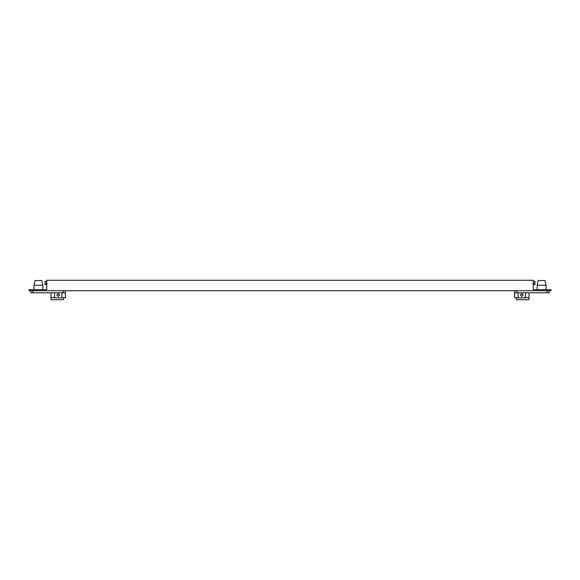 <?xml version="1.0" encoding="UTF-8"?>
<svg xmlns="http://www.w3.org/2000/svg" width="580" height="580" viewBox="0 0 580 580"><rect width="100%" height="100%" fill="white"/><g stroke="black" fill="none" stroke-linecap="round" stroke-linejoin="round"><path stroke-width="0.87" d="M514.728 290.732L514.728 292.82L549.18 292.82L549.18 290.732M525.422 292.82L525.422 297.881L518.114 297.881L518.114 292.82M523.174 295.06L521.768 296.474L520.361 295.06L521.768 293.654L523.174 295.06M546.041 285.251L537.167 285.251L538.211 280.553L544.997 280.553L546.041 285.251L546.041 289.688M514.728 292.82L514.598 295.046M514.46 293.654L514.46 297.62L518.114 297.62M529.076 292.82L529.047 293.799M529.054 296.373L528.924 299.708L516.294 299.708L516.294 297.62M525.422 297.62L528.924 297.62M533.252 281.387L534.977 281.387L534.977 283.475L532.889 283.475M534.977 283.475L534.977 284.519L533.252 284.519M529.076 293.654L529.076 296.46M65.272 290.732L65.272 292.82L30.82 292.82L30.82 290.732M61.886 292.82L61.886 297.881L54.578 297.881L54.578 292.82M58.232 296.474L59.639 295.06L58.232 293.654L56.825 295.06L58.232 296.474M33.959 285.251L35.003 280.553L41.789 280.553L42.833 285.251L33.959 285.251L33.959 289.688M65.475 296.061L65.272 292.82M65.525 296.387L65.54 297.62L63.706 297.62L63.706 299.708L51.076 299.708L51.076 297.62L54.578 297.62M50.924 292.82L51.076 297.62M61.886 297.62L63.706 297.62M50.924 296.474L51.062 295.118M47.111 283.475L45.023 283.475L45.023 281.387L46.748 281.387M45.023 283.475L45.023 284.519L46.748 284.519M551 289.688L533.252 289.688L533.252 280.292L46.748 280.292L46.748 289.688L29 289.688L29 290.732L551 290.732L551 289.688M516.852 290.732L516.852 292.82M547.063 292.82L547.063 290.732M32.937 290.732L32.937 292.82M63.147 292.82L63.147 290.732M537.167 289.688L537.167 285.251M42.833 289.688L42.833 285.251"/></g></svg>
